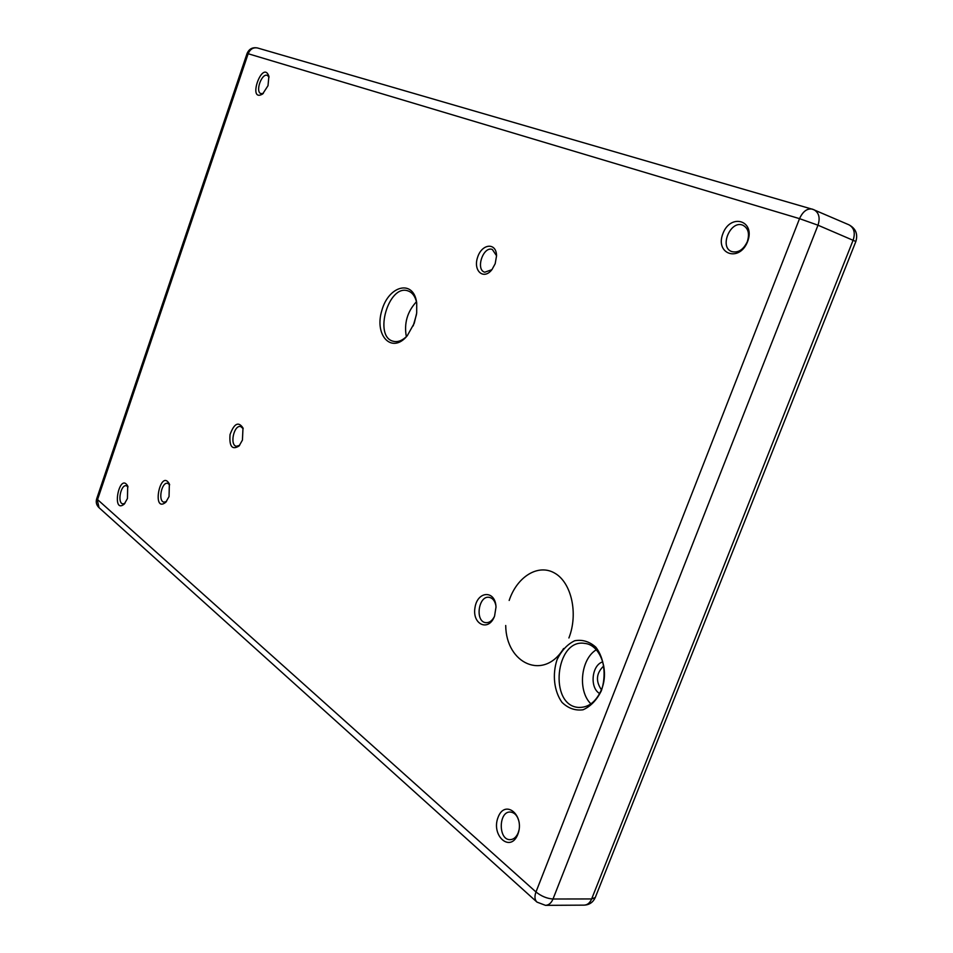 <?xml version="1.0" encoding="UTF-8"?>
<svg xmlns="http://www.w3.org/2000/svg" width="953" height="953" viewBox="0 0 953 953"><rect width="100%" height="100%" fill="white"/><g stroke="black" fill="none" stroke-linecap="round" stroke-linejoin="round"><path stroke-width="1.43" d="M124.903 503.387L122.901 503.887C117.064 503.315 120.697 484.279 126.344 485.732L128.036 486.876M166.477 501.492L164.047 502.16C157.745 501.504 161.533 481.73 167.645 483.302L169.67 484.779M239.608 445.361L236.427 446.29C229.435 445.313 233.914 424.609 240.692 426.551L243.206 428.695M263.314 93.43L260.955 93.632C254.975 91.881 261.718 72.773 267.388 75.418L269.068 77.157M519.016 830.015L518.206 832.755C516.3 837.27 513.56 839.581 509.998 839.664C497.99 839.903 498.574 810.872 510.474 812.051C514.858 812.611 517.753 816.03 519.147 822.284M747.307 241.681C743.4 249.781 738.218 253.093 731.761 251.592C718.86 247.327 730.594 219.607 742.959 225.265C748.331 228.255 749.773 233.723 747.307 241.681M127.44 498.526L124.247 504.125C111.12 514.691 119.316 471.616 127.702 485.97L127.44 498.526M169.038 496.584L165.87 502.183C151.348 514.072 160.223 467.768 169.36 483.921L169.038 496.584M242.431 440.095L239.096 445.944C232.163 450.281 229.149 446.504 230.042 434.616C234.14 423.418 238.453 421.19 242.991 427.957L242.431 440.095M268.007 85.687L262.599 94.025C246.898 103.079 262.516 58.8 268.901 76.216L268.007 85.687M517.836 834.304C510.522 853.221 490.747 835.71 498.085 817.305C505.054 798.543 525.21 815.375 517.836 834.304M747.581 241.621C739.421 262.683 714.726 254.153 722.91 233.604C730.629 212.841 755.777 220.524 747.581 241.621M414.245 323.258L416.699 312.989L416.723 303.054C413.828 279.015 388.633 285.197 381.796 310.654C374.076 335.825 392.064 354.433 407.288 335.694L414.245 323.258M601.379 690.722C606.465 675.391 604.238 658.142 595.887 647.242C589.466 641.512 582.39 639.344 574.683 640.75C567.285 644.347 561.412 650.685 557.029 659.762C552.156 674.557 554.062 691.259 561.996 702.361C568.202 708.353 575.219 710.831 583.045 709.782C590.669 706.411 596.769 700.062 601.379 690.722M494.559 616.138C488.686 632.125 471.949 624.513 474.987 607.633C477.465 590.646 495.5 589.931 496.001 607.132L494.559 616.138M495.179 263.731L491.974 269.58C483.695 280.48 472.831 270.855 477.632 257.227C481.968 243.432 496.501 242.193 496.549 255.892L495.179 263.731M416.652 302.518C415.163 296.204 412.232 292.321 407.86 290.856C388.526 283.875 373.278 336.909 393.315 341.269C397.794 342.365 402.333 340.65 406.943 336.111M601.522 689.531C609.586 670.293 600.068 644.705 584.88 643.43C555.456 637.938 548.428 705.518 578.459 707.424C588.454 707.805 596.137 701.837 601.522 689.531M494.381 616.579C492.117 620.915 489.234 622.94 485.756 622.654C474.713 621.654 478.466 595.065 489.306 597.352C492.713 598.103 494.917 600.866 495.905 605.679M491.879 269.687L484.755 272.213C475.261 269.711 483.231 245.814 492.344 249.472L496.549 255.749M416.461 301.708C407.276 311.702 403.917 323.365 406.347 336.695M596.28 649.791C580.687 659.095 577.458 690.889 590.908 703.886M413.197 325.902L416.485 314.514M599.687 693.546C589.407 687.923 591.706 664.86 602.796 661.882M601.414 689.781C595.458 681.002 596.244 673.056 603.761 665.944M563.592 648.528C544.02 680.978 506.079 663.979 505.709 625.502M509.176 600.45C517.038 576.625 538.266 563.402 554.777 573.17C571.419 582.533 578.483 613.577 568.905 637.974M545.497 905.35L536.98 902.11C534.681 899.894 534.347 896.523 535.979 891.972C541.316 896.237 546.998 898.584 553.002 899.013C551.287 903.063 548.785 905.183 545.497 905.35L584.165 905.136C587.465 904.969 589.955 902.908 591.658 898.941L553.002 899.013L817.996 225.206L855.854 241.49C858.057 234.045 855.746 228.494 848.92 224.801C854.067 227.731 855.484 232.818 853.173 240.073L591.658 898.941L595.28 897.5L855.865 241.466M595.363 897.309L595.28 897.5C593.076 902.324 589.371 904.873 584.165 905.136M848.92 224.801L812.23 209.088C807.084 208.278 802.843 211.471 799.531 218.654L817.996 225.206C820.354 217.784 818.961 212.602 813.826 209.66L257.584 47.995C253.284 47.185 250.139 49.103 248.161 53.737L247.065 53.499L96.682 498.812L535.979 891.972L799.531 218.654L248.161 53.737L97.361 500.146L99.052 507.699L536.753 901.895M257.584 47.995C252.616 47.007 249.114 48.841 247.065 53.487M96.646 498.884C95.681 502.302 96.479 505.245 99.052 507.699"/></g></svg>
